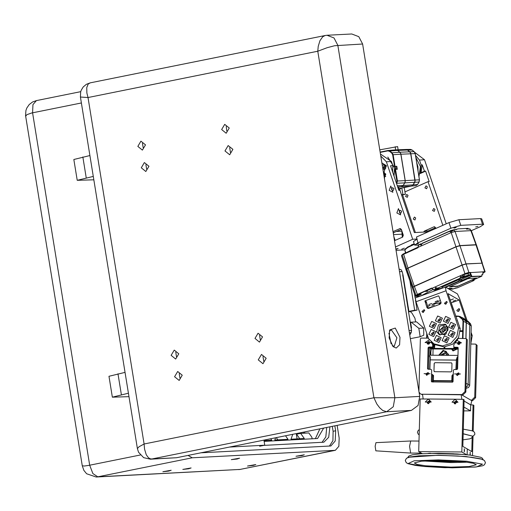 <?xml version="1.0" encoding="UTF-8"?>
<svg xmlns="http://www.w3.org/2000/svg" width="511" height="511" viewBox="0 0 511 511"><rect width="100%" height="100%" fill="white"/><g stroke="black" fill="none" stroke-linecap="round" stroke-linejoin="round"><path stroke-width="0.77" d="M239.608 458.175L237.149 459.012L231.304 459.651L239.608 458.175M304.307 454.796L301.848 455.633L296.003 456.272L304.307 454.796M191.101 467.948L188.642 468.785L182.804 469.43L191.101 467.948M255.807 464.569L253.341 465.406L247.503 466.051L255.807 464.569M171.191 470.229L168.726 471.059L162.888 471.704L171.191 470.229M200.887 452.835L330.879 446.001L335.216 441.012L335.644 430.767L334.846 425.842M188.016 455.429L192.27 457.792L335.363 450.287L338.831 446.288L339.176 438.099L337.113 425.382M329.902 426.838L328.675 437.288L323.84 442.232L263.714 445.426M322.007 442.379L325.839 436.931L326.708 427.483M315.357 438.693L319.88 428.857M264.161 441.37L317.599 438.527L323.648 428.097M81.39 102.96L31.682 112.988L26.879 114.662L25.652 116.272M140.397 455.007L88.761 465.406L84.315 466.058L82.265 465.777L25.55 115.486L25.927 110.421L26.802 108.038L29.229 104.525L32.653 101.945L36.409 100.603L32.94 104.595L32.602 112.79L89.681 465.227L92.861 473.563L97.812 476.82L96.196 477.025L86.646 473.754L83.887 470.382L82.265 465.796M192.27 457.792L97.812 476.82L240.33 469.398L96.202 477.025M329.423 446.122L332.904 440.654L333.089 431.284L332.291 426.359M292.733 434.324L291.04 439.192L304.269 438.502L300.679 433.379L308.842 432.951L311.895 437.301L312.106 438.866M275.563 437.786L274.777 440.041L288.012 439.351L285.508 435.781M264.034 440.603L271.75 440.201L270.741 438.757M296.354 434.248L300.679 433.379M261.472 354.436L258.266 359.853L262.967 363.679L266.18 358.262L261.472 354.436M262.999 356.614L263.772 361.379L262.999 356.614M258.036 333.236L254.957 338.435L259.473 342.102L262.552 336.909L258.036 333.236M259.562 335.414L260.278 339.809L259.562 335.414M228.168 145.546L224.955 150.962L229.663 154.782L232.869 149.365L228.168 145.546M229.688 147.717L230.461 152.489L229.688 147.717M224.731 124.345L221.653 129.539L226.169 133.211L229.247 128.012L224.731 124.345M226.258 126.517L226.731 130.944L226.258 126.517M177.694 371.471L174.59 376.716L179.144 380.414L182.248 375.17L177.694 371.471M179.22 373.643L179.942 378.114L179.22 373.643M174.232 350.086L171.128 355.33L175.682 359.029L178.786 353.784L174.232 350.086M175.758 352.258L176.48 356.729L175.758 352.258M144.389 162.575L141.285 167.819L145.839 171.517L148.944 166.273L144.389 162.575M145.916 164.753L146.638 169.224L145.916 164.753M140.927 141.189L137.823 146.433L142.377 150.132L145.482 144.888L140.927 141.189M142.454 143.367L143.176 147.832L142.454 143.367M392.269 345.711L394.275 346.177L396.894 337.797L391.305 329.825L389.325 331.071M396.236 348.068L399.576 344.81L399.972 337.349L395.278 328.043L389.733 329.895L389.12 337.918L393.106 346.637L396.236 348.068M128.951 396.632L112.356 397.162L108.977 376.3L125.023 372.359M112.356 397.162L128.402 393.221M93.832 179.802L77.238 180.338L73.859 159.477L89.904 155.536M77.238 180.338L93.283 176.397M362.618 43.997L419.703 396.434L394.894 397.73L337.816 45.294L333.99 37.929L326.97 35.265L351.779 33.975L358.792 36.632L362.618 43.997L334.564 45.741L327.129 47.702L317.778 51.253L88.02 97.55L86.851 92.996L86.71 87.656L88.199 84.021L90.236 82.827L86.333 84.321L83.229 86.927L81.23 90.16L80.655 91.859L80.419 97.001L88.02 97.55L144.134 444.021L139.075 446.716L137.37 448.607L138.538 452.261L143.68 457.639L150.445 459.197L151.748 459.031L150.023 458.737L148.394 457.684L146.306 454.803L144.524 449.086L144.134 444.021L373.899 397.724L317.778 51.253L318.219 46.373L319.943 40.663L322.671 36.779L325.092 35.508L90.236 82.827M419.703 396.434L418.075 405.466L411.419 410.41L176.55 457.735L150.445 459.197M391.094 343.903L388.935 333.191M411.419 410.41L386.616 411.706L393.272 406.762L394.894 397.73L373.899 397.724L376.818 403.926L379.679 407.778L382.758 410.461L386.616 411.706L151.748 459.031L176.55 457.735M229.605 447.048L264.781 445.209L263.957 440.124M259.677 446.237L264.781 445.209M296.252 433.615L297.102 438.879M299.759 438.738L296.604 434.235M277.882 439.882L276.304 437.64M463.279 399.321L461.81 451.967L418.701 451.596L420.17 398.95L428.346 399.021L425.286 402.004L431.233 402.055L428.346 399.021L455.103 399.251L452.043 402.234L457.99 402.285L455.103 399.251L463.279 399.321L464.109 399.794L462.806 446.429L467.29 449.003L467.131 454.777L467.29 449.003L471.768 451.577L472.164 437.435M430.026 402.202L429.291 400.873L427.049 402.176L427.784 403.498L430.026 402.202M456.783 402.432L456.048 401.103L453.806 402.406L454.541 403.728L456.783 402.432M429.553 401.065L427.605 402.489L428.077 403.626L427.605 402.489L429.553 401.065M456.31 401.295L454.362 402.719L454.835 403.856L454.362 402.719L456.31 401.295M464.525 450.472L464.263 448.805L464.237 451.826L464.525 450.472M428.205 453.417L462.979 454.388M461.81 451.967L466.6 454.72M418.701 451.596L422.297 453.666M421.409 453.155L410.633 453.065L375.866 450.798L375.163 446.282L375.936 442.628L410.735 440.961L418.994 441.031M410.633 453.065L409.586 446.378L410.735 440.961M463.158 433.833L472.573 436.17L463.164 433.686M439.626 460.596L421.498 461.178L414.312 462.998L417.225 464.422L425.471 465.745L451.002 467.124L469.13 466.543L476.316 464.729L473.403 463.298L465.157 461.976L439.626 460.596M423.67 460.999L451.13 462.615L467.08 462.212M430.479 460.673L449.603 461.74L460.302 461.51M456.7 401.895L455.473 403.358L455.557 403.894M429.943 401.665L428.716 403.128L428.799 403.664M473.186 431.201L473.901 405.421L473.071 404.942L470.714 404.923L464.077 401.039L470.701 404.846L470.535 410.863L463.905 407.056M470.701 404.846L470.548 410.876L463.803 410.882M470.241 455.129L470.171 452.197L470.043 455.103M473.039 436.343L472.509 455.429M473.071 404.942L472.349 430.83M415.635 321.924L414.964 318.2L412.026 313.173L410.244 311.499M420.183 336.717L418.822 328.324L411.234 322.154L416.618 321.873L423.747 328.062L423.76 335.235L420.183 336.717L410.352 338.697M411.234 322.154L410.589 322.288L411.47 327.743L411.131 327.755M423.747 328.062L418.822 328.324M411.259 328.547L411.47 327.743M442.104 340.607L444.423 335.784L449.137 338.039L446.818 342.855L442.104 340.607M444.627 340.077L446.793 338.25L447.444 339.048L445.285 340.875L444.627 340.077M434.152 340.249L436.471 335.427L441.191 337.682L438.872 342.498L434.152 340.249M436.681 339.719L438.84 337.892L439.492 338.691L437.333 340.518L436.681 339.719M428.889 334.303L431.207 329.486L435.928 331.735L433.609 336.551L428.889 334.303M431.418 333.772L433.577 331.946L434.235 332.744L432.07 334.571L431.418 333.772M429.4 326.248L431.718 321.432L436.439 323.68L434.12 328.503L429.4 326.248M431.929 325.718L434.088 323.891L434.74 324.689L432.581 326.516L431.929 325.718M435.385 320.812L437.703 315.99L442.424 318.244L440.099 323.061L435.385 320.812M437.908 320.276L440.073 318.455L440.725 319.254L438.566 321.074L437.908 320.276M443.337 321.17L445.656 316.347L450.37 318.602L448.051 323.418L443.337 321.17M445.86 320.633L448.026 318.813L448.677 319.611L446.518 321.432L445.86 320.633M448.594 327.11L450.913 322.294L455.633 324.542L453.314 329.365L448.594 327.11M451.124 326.58L453.283 324.753L453.94 325.552L451.775 327.379L451.124 326.58M448.083 335.165L450.402 330.349L455.122 332.597L452.803 337.413L448.083 335.165M450.613 334.635L452.772 332.808L453.429 333.606L451.264 335.433L450.613 334.635M441.038 302.978L439.058 303.879L440.865 303.515M431.546 306.121L434.388 305.124L431.546 306.121M427.56 306.402L430.128 305.386L427.471 306.14M428.799 304.543L431.635 303.547L428.799 304.543M435.2 301.675L438.036 300.679L435.2 301.675M440.38 300.557L432.031 304.492L441.031 302.538M450.619 299.957L453.461 298.961L450.619 299.957M452.842 301.235L455.678 300.232L452.842 301.235M428.122 308.056L430.939 307.175L428.167 308.197M446.014 341.067L447.323 338.78M438.061 340.709L439.371 338.423M432.798 334.762L434.114 332.476M433.309 326.708L434.618 324.421M439.294 321.272L440.603 318.985M447.24 321.623L448.556 319.343M452.503 327.57L453.819 325.29M451.992 335.625L453.308 333.338M440.124 335.082L438.304 332.437L439.811 326.133L446.071 324.728M436.63 331.479L438.502 324.836L445.273 324.178L447.892 327.372L446.02 334.009L439.249 334.673L436.63 331.479M459.664 309.353L459.012 308.555L456.847 310.381L457.505 311.18L458.737 311.282L459.664 309.353M459.542 309.085L458.233 311.371M444.461 303.266L446.627 301.445L447.278 302.244L445.119 304.064L444.461 303.266M445.848 304.256L447.157 301.975M421.945 311.486L424.104 309.66L424.756 310.458L422.597 312.285L421.945 311.486M423.325 312.476L424.635 310.19M428.275 308.427L426.231 301.547L424.967 300.826L438.483 295.895L439.051 296.642L440.974 302.295L440.041 304.224L428.78 308.331L427.547 308.229L426.896 307.43L424.967 300.826M445.292 286.997L446.014 290.785L458.565 327.762L460.239 328.72L458.559 337.509L452.631 344.229L444.174 346.924L435.653 344.816L433.973 343.852L428.569 338.748L416.005 301.733L415.283 297.945L445.407 287.022L457.39 293.902L459.657 298.616L467.137 320.653M460.239 328.72L447.987 293.608L459.114 300.002L465.834 319.797M471.104 332.335L472.209 335.593L471.033 334.916M457.006 320.173L457.652 321.093M453.391 309.525L451.392 303.643M433.973 343.852L442.5 345.96L450.958 343.264L456.885 336.545L458.565 327.762M472.209 335.593L470.784 343.846M451.143 302.908L459.114 300.002M402.291 237.245L401.857 231.189L396.747 231.457M401.665 230.295L401.857 231.189M409.765 319.292L410.346 322.882M403.038 275.167L402.694 274.816M408.909 311.71L403.07 275.148L402.176 271.603L399.493 271.66M409.03 330.56L411.515 330.413L402.738 275.052M399.078 269.105L401.09 269.648L402.176 271.603M410.001 321.061L409.879 320.32M416.669 162.472L417.909 166.663L418.062 171.07M415.877 157.58L420.393 166.529L418.975 176.678M395.476 169.339L395.699 167.314M410.442 152.674L409.733 151.818L414.095 151.652L415.188 153.613L410.818 153.773L410.442 152.674M415.073 181.245L415.079 180.064L419.429 179.802L419.02 182.063L414.67 182.325L415.073 181.245M412.473 185.634L413.195 184.822L417.589 184.477L415.928 185.71L411.527 186.055L412.473 185.634M399.468 189.051L400.72 188.776M412.077 150.017L407.561 150.055L406.098 149.499L396.012 149.844L397.283 150.177L399.864 152.24L400.86 153.785L405.274 180.964L404.98 182.599L402.789 186.113L398.28 187.403M411.527 186.055L399.174 188.546M414.67 182.325L413.195 184.822M410.818 153.773L415.079 180.064M407.561 150.055L409.733 151.818M417.251 166.356L417.372 167.103M399.161 188.533L411.943 185.902L413.073 184.893L415.009 181.169L410.652 153.364L409.656 151.818L407.235 149.876L405.906 149.506M395.853 166.548L396.019 169.307M396.3 169.294L395.84 166.458L396.823 166.26L394.351 166.465M395.584 166.599L394.403 166.663M395.571 149.895L397.398 150.311L400.017 152.457L400.758 153.709L405.197 181.054L404.865 182.676L402.77 186.061L398.267 187.396M396.823 166.26L397.309 169.237L395.52 169.339L397.405 180.977L396.638 183.845M405.153 180.632L396.894 181.054L394.824 169.448M395.009 169.409L395.52 169.339M401.512 194.71L405.332 194.308L404.316 188.054M405.332 194.308L401.627 195.055M408.902 311.767L417.104 310.12L415.443 299.855M415.175 298.22L414.427 293.595M398.12 149.774L397.609 146.619L379.762 149.851M395.674 149.87L395.169 146.746M408.941 311.397L414.664 310.247L409.873 280.686M405.389 253.015L404.974 250.428M402.796 236.989L401.755 230.57M402.892 194.435L401.933 188.533M417.104 310.12L414.664 310.247M465.962 388.226L468.498 387.594L469.66 385.588L471.276 325.858L469.801 324.894L468.989 322.76L470.471 323.725L471.283 325.865L470.465 323.725L466.307 320.097M465.987 387.274L467.52 386.195L468.14 384.425L469.686 385.249M469.801 324.894L468.14 384.425M466.926 320.595L468.989 322.76M448.211 329.225L446.129 326.408L439.409 330.31L441.606 334.283L444.87 334.782M448.198 328.975L446.129 326.408L439.403 330.298L441.606 334.283L445.087 334.66M456.962 349.16L453.104 350.942L451.628 349.109L452.855 350.795L456.681 349.154M447.489 355.33L445.841 353.357L441.849 355.286L445.841 353.357L447.138 355.33M446.493 351.709L440.476 355.273M432.926 355.209L433.098 348.949M430.875 352.871L430.811 355.19M465.987 387.249L467.514 386.144L468.114 384.406L469.775 324.709L469.277 323.131L466.792 320.467L462.877 317.919L465.796 320.889L466.377 322.352L465.955 338.518M462.449 317.695L462.877 317.919M460.187 342.402L459.498 342.166L458.271 343.36L458.993 344.484M459.453 341.833L458.38 344.44L457.92 343.322L459.453 341.833M460.296 343.053L459.606 344.248M429.713 342.14L429.023 341.904L427.803 343.098L428.518 344.222M428.978 341.572L427.905 344.178L427.445 343.06L428.978 341.572M429.821 342.792L429.138 343.986M445.733 330.323L444.774 328.599L441.868 330.291L442.82 332.009L445.733 330.323M445.42 329.212L443.363 331.147L443.669 332.259M457.997 355.42L429.955 355.183L430.147 348.259L431.322 348.936L430.345 355.183M451.309 362.855L451.986 363.589L451.775 371.107L451.015 371.855L434.663 371.714L433.98 370.98L434.19 363.462L434.957 362.714L451.309 362.855L434.957 362.714M455.895 369.517L456.374 360.159L430.185 359.865L429.911 369.293M428.742 356.652L430.313 356.665L429.668 369.293L430.045 357.074M433.2 375.54L432.427 375.004L432.242 381.755L431.367 381.257L431.731 381.915L452.305 382.19L453.072 381.442L453.385 370.245L454.145 369.504L456.86 369.523L457.626 368.782L458.201 348.023L457.479 347.263L453.877 347.231L453.794 344.784L458.284 338.41L466.077 338.569L466.441 339.234L464.978 391.586L461.925 394.569L422.527 394.23L461.171 394.786L461.81 399.308M434.305 371.618L433.941 370.96L434.152 363.436L434.912 362.689M451.264 362.829L451.622 362.925M432.504 375.004L432.044 374.288L433.194 375.361L433.398 382.024M430.779 353.286L430.396 353.28M429.955 355.183L428.761 356.026M429.234 347.71L430.147 348.259L434.484 348.4L434.899 344.382M456.234 369.523L456.489 360.3L457.517 357.317L457.268 356.895L457.952 356.902M457.351 375.579L457.058 373.816L458.814 373.03M453.263 374.518L452.382 375.662L452.235 380.772L451.813 380.733L452.95 381.838M433.06 382.024L433.06 380.606L433.398 380.951L451.845 381.104L452.542 382.151M428.435 369.281L428.978 348.266L428.103 347.767L428.863 347.02L432.472 347.052L432.632 346.599L434.101 347.11L434.439 348.272L434.171 344.663L434.784 344.318M455.41 342.491L455.141 342.217L455.403 342.504M444.864 346.886L444.845 348.502L444.104 348.496L444.148 346.924M431.322 348.936L458.169 349.166M453.794 347.218L454.164 348.464L458.188 348.502M453.947 347.276L453.96 348.247M460.283 330.732L462.972 330.751L460.283 330.713M457.517 357.317L457.179 369.453M430.677 353.286L430.626 355.19M444.116 346.924L444.104 348.496M454.183 348.464L444.819 348.489M444.072 348.483L434.484 348.4M462.532 338.448L462.723 331.486L460.239 331.467M462.723 331.486L462.972 330.745M460.258 317.229L460.596 317.005L462.64 319.151L462.302 319.375L458.52 316.105L463.004 318.014L466.249 321.841L465.923 338.506M460.481 374.001L454.535 373.95L460.481 374.001M459.274 374.148L457.032 375.444L456.297 374.122L458.539 372.819L459.274 374.148M430.007 373.739L424.06 373.688L430.007 373.739M428.799 373.886L426.557 375.183L425.823 373.86L428.065 372.557L428.799 373.886M456.936 340.332L461.51 342.862L455.563 342.811L455.652 342.153M460.296 343.009L458.06 344.305L457.326 342.983L459.561 341.68L460.296 343.009M432.632 346.599L432.689 344.606L430.977 341.942L431.035 342.6L425.088 342.549L429.349 339.834M429.821 342.747L427.586 344.044L426.851 342.721L429.093 341.418L429.821 342.747M426.877 375.317L426.423 374.199L428.339 372.768M418.905 391.522L420.361 338.838L421.121 338.09L428.365 338.154M422.552 394.664L420.361 393.84L418.982 391.988M421.786 394.224L461.178 394.562L471.806 400.662L470.842 404.923M428.103 347.767L427.522 368.52L427.886 369.185L430.958 369.306L431.68 370.06L431.367 381.257M432.472 347.052L433.347 347.55L429.738 347.518L428.863 347.02M432.689 344.606L433.558 345.11L433.347 347.55M453.877 347.231L454.752 347.736L458.163 347.767M431.789 342.344L433.558 345.11M428.978 348.266L429.738 347.518M466.077 338.569L467.316 339.738L466.441 339.234M462.053 395.06L462.794 395.067L465.853 392.084L467.316 339.738M422.559 394.722L420.361 393.84M423.165 398.976L422.52 394.454M470.81 344.037L475.473 344.075L477.07 345.334L475.607 397.686L472.547 400.669L471.806 400.662M475.824 344.171L476.195 344.836L474.732 397.181L471.672 400.164L470.931 400.158M392.307 187.671L394 188.553L393.272 190.501L391.586 189.626L392.307 187.671M390.806 186.023L392.914 192.245L389.203 190.316L390.806 186.023M399.992 210.296L401.678 211.177L400.95 213.125L399.263 212.244L399.992 210.296M398.484 208.648L400.592 214.869L396.881 212.94L398.484 208.648M381.225 158.851L381.755 162.153M382.279 165.385L383.787 164.536L385.907 166.145L384.706 169.365L382.899 169.205M381.883 162.945L386.476 165.705L384.202 171.172L384.502 179.086M383.461 172.661L385.811 174.245L384.253 177.579M384.202 177.234L384.636 177.445M384.489 164.638L383.32 167.838L384.738 169.352M415.686 218.012L414.958 219.96L413.271 219.085L414.395 217.041L415.686 218.012M408.008 195.387L407.28 197.335L405.593 196.46L406.718 194.416L408.008 195.387M427.317 186.809L426.596 188.763L424.909 187.882L426.033 185.838L427.317 186.809M435.002 209.433L434.273 211.382L432.587 210.506L433.711 208.462L435.002 209.433M401.716 249.189L404.354 248.167L401.716 249.189M395.833 249.068L398.152 248.493L395.897 249.457M411.374 244.897L414.012 243.875L411.374 244.897M385.575 165.481L384.106 167.493L385.728 168.394M385.479 176.538L384.987 176.359L385.716 176.321M385.479 173.58L384.004 175.592L385.633 176.493M435.615 227.619L428.167 230.927L427.4 231.905M446.244 223.792L424.513 159.777L419.486 160.039L415.526 155.389M414.811 152.438L424.513 159.777M393.004 231.604L400.107 228.532L401.397 229.503L403.313 235.162L402.585 237.11L394.479 240.713M380.433 153.983L391.42 161.508L386.393 161.77L412.696 239.269L395.482 246.915M386.393 161.77L380.752 155.97M391.42 161.508L392.831 165.653L392.576 171.881M420.412 172.015L421.134 164.893L419.486 160.039M422.297 164.836L424.456 171.198L421.051 172.712L422.297 164.836L421.134 164.893M420.285 172.75L421.051 172.712M395.144 240.419L394.422 240.355M401.359 229.407L393.189 232.754M393.783 236.421L395.112 240.323M393.285 233.329L393.917 232.716M396.038 250.313L404.801 249.853M402.611 194.857L415.398 232.531M412.696 239.269L417.168 239.039M424.456 171.198L425.618 171.134L429.17 181.597L428.007 181.66L404.942 191.906M442.82 225.313L428.007 181.66M401.537 186.732L397.647 186.828L400.017 190.316L414.364 232.582L428.065 231.866M400.017 190.316L398.855 190.379L390.506 165.775L392.831 165.653M435.877 228.398L435.647 227.714L433.96 226.839L424.302 231.125L428.167 230.927M423.536 232.103L424.302 231.125M420.093 173.587L425.618 171.134M384.393 172.737L383.582 173.408M433.104 289.45L420.521 296.035M414.383 244.341L407.229 247.688L404.84 250.032L405.019 249.1L407.976 246.864L414.261 243.983L411.419 245.178L405.108 249.298M417.487 295.103L416.337 295.882L420.202 294.956L421.351 294.176L417.487 295.103M465.598 273.736L468.025 273.155L465.598 273.736M436.471 289.066L438.329 288.44M436.681 288.971L438.86 288.415L436.681 288.971M461.459 277.971L463.317 277.339M461.669 277.869L463.847 277.313L461.669 277.869M482.901 271.871L470.209 272.593L470.184 274.643L471.544 274.848L471.596 276.394L471.085 276.425L471.385 276.738L471.596 276.394L481.835 276.093M449.706 286.722L458.214 286.045L476.373 277.978M474.048 280.424L474.087 279.6M451.724 289.162L457.556 287.77L455.889 287.865M457.39 287.789L473.997 280.475L474.138 280.047L472.758 280.188M481.822 275.863L482.071 274.356M445.822 287.259L459.351 281.248L459.057 280.929L460.909 281.165L462.027 280.443L462.327 280.756L460.909 281.165M433.724 289.999L435.04 289.341L435.576 287.444L437.627 288.191L460.028 278.24L460.564 276.349L461.554 276.406L462.768 277.345L463.688 276.534L470.184 274.643M462.685 274.784L467.923 273.615L468.836 275.723L463.503 277.019L463.688 276.534L462.685 274.784L462.174 274.931L464.972 273.685L462.129 265.164L466 264.015L482.186 263.178L485.15 271.826L482.901 271.807L482.869 274.26L482.026 274.305L481.943 275.857M457.294 286.543L476.718 277.99L467.865 278.661L449.431 286.92L457.224 286.332M472.573 280.277L481.739 276.195L471.385 276.738L462.327 280.756M442.539 288.006L442.072 287.035L458.725 279.638L461.42 279.268L471.506 274.854M460.028 278.24L462.768 277.345M435.04 289.341L460.379 278.406M441.287 288.46L442.219 287.802M442.072 287.035L442.392 288.057M435.308 290.018L433.73 289.986L431.635 288.089L434.088 290.082L435.391 289.507M467.923 273.615L470.209 272.593M468.836 275.723L470.701 274.892L470.727 272.44L468.159 272.644L464.972 273.685M412.466 288.025L415.315 296.073L412.428 287.98M482.94 273.098L485.15 271.814M482.94 272.772L483.527 272.344L482.946 272.331M451.373 288.306L450.089 289.22M441.134 288.287L434.088 290.082M414.357 286.377L417.532 294.834L416.433 295.473L415.967 295.23L413.105 287.112L413.418 286.863L462.129 265.164M432.108 288.287L462.174 274.931L463.253 276.809L462.615 277.096M413.105 287.112L412.486 287.821M417.532 294.834L424.922 291.327L427.573 291.098M424.922 291.327L427.337 291.2M441.07 288.536L435.506 290.018M451.762 289.156L452.241 288.951L451.833 288.396L452.797 289.041M425.126 291.462L427.388 291.34M412.434 287.897L414.306 286.237L462.219 264.96L466.045 263.868L459.951 245.714L476.431 244.929L482.378 263.222M459.951 245.714L455.984 246.864L408.021 268.166L406.104 269.846M466.045 263.868L482.384 263.139M418.432 245.216L419.876 244.494L421.211 245.12L422.284 243.421L449.348 231.4L450.728 232.013L454.119 229.809L450.338 230.64M449.348 231.4L422.297 243.236M449.284 231.24L422.284 243.421M419.876 244.494L420.879 243.773M418.049 247.375L418.688 244.839L419.972 244.271L418.656 244.846M456.31 229.592L454.036 229.72L456.355 229.439M466.575 229.075L469.015 228.985M418.024 247.401L451.072 232.652L455.039 231.502L470.887 230.672L470.197 229.484M411.246 250.454L417.985 247.42M417.979 247.426L411.732 250.198M469.066 229.03L469.769 229.318M411.1 250.486L403.511 253.846L407.976 268.026L406.073 269.712M471.334 230.768L470.887 230.672L475.965 244.731L459.708 245.587L455.933 246.724L450.983 231.847M407.976 268.026L455.933 246.724M476.405 244.916L475.965 244.731M475.69 226.941L477.9 226.418L475.69 226.941M453.985 228.078L456.195 227.548L453.985 228.078M416.459 244.137L418.669 243.606L416.459 244.137M418.42 245.216L414.638 245.108L417.928 242.878L416.478 237.015L448.965 222.585L458.878 219.698L480.583 218.567L482.499 224.22L483.63 224.476L480.34 226.699L471.295 230.716M483.63 224.476L481.707 218.817L480.583 218.567M466.894 229.043L468.153 228.334L457.997 228.864L455.965 229.611M417.928 242.878L450.881 228.238L460.794 225.357L482.499 224.22M416.727 239.34L413.444 241.569L414.638 245.108M334.903 450.344L240.445 469.373L335.363 450.287M333.089 431.284L335.644 430.767M117.952 373.784L121.331 394.645M82.833 156.96L86.212 177.822M303.713 433.219L303.54 432.146M452.248 467.846L476.495 466.901L482.48 464.18L466.69 461.267L438.381 459.881L414.134 460.82L408.148 463.541L423.938 466.454L452.248 467.846M462.992 439.786L463.094 436.234M453.787 453.768L437.422 453.308M482.141 459.287L465.904 456.521L438.508 455.212L408.8 457.236M463.03 438.387L463.055 437.633M426.238 302.499L424.973 301.777M426.896 307.43L428.154 308.159M416.005 301.733L446.014 290.785M402.342 234.172L393.496 234.632M403.179 275.959L403.684 279.089M408.174 306.804L408.679 309.941M411.157 332.584L409.388 332.77M409.745 334.967L411.106 332.667L411.515 330.413M402.738 274.835L408.749 312.176M387.868 157.184L394.581 167.876L393.975 175.995M392.78 171.383L392.723 172.309M414.178 151.722L412 149.953L410.442 149.397L406.009 149.499M415.188 153.632L419.48 179.808L419.077 182.037L417.647 184.452L415.941 185.71M419.435 179.827L415.239 153.613L414.153 151.671L412.051 149.966L410.442 149.397M419.071 181.973L417.64 184.388M411.451 186.061L401.614 186.732M403.281 185.493L413.118 184.822M414.593 182.325L404.827 182.887M405.236 180.626L415.002 180.07M410.742 153.779L400.95 154.201M399.864 152.24L409.656 151.818M407.484 150.062L397.596 150.4M387.958 150.509L380.127 152.086L388.239 150.47L387.843 150.892L389.542 151.339L389.919 151.02L392.065 152.763L391.688 153.076L392.64 154.788L393.151 154.718L395.035 166.356M399.781 152.246L392.065 152.763L393.151 154.718L400.873 154.201M395.833 149.857L388.232 150.47L389.919 151.02L397.52 150.406M396.894 181.054L396.542 183.027L396.996 183.232L404.744 182.887M387.843 150.892L380.184 152.431M391.688 153.076L389.542 151.339M394.53 166.433L392.64 154.788M397.251 185.659L403.205 185.499M465.968 387.881L466.626 388.232M468.478 321.636L466.447 320.186M467.98 321.215L470.471 323.725M471.276 325.871L470.784 343.82M456.119 349.147L454.03 350.635L452.018 349.115M442.213 355.286L446.614 355.324M439.192 355.26L443.778 350.731L445.911 351.306L448.038 354.327M445.911 351.306L448.045 354.347L448.217 355.337L448.032 354.34L448.396 354.212L443.146 350.259L438.662 355.254M448.601 355.343L448.396 354.212M469.775 324.881L466.39 322.773M465.578 320.633L468.964 322.741M466.901 320.576L463.42 318.372M466.096 383.295L468.114 384.406M447.885 330.342L443.682 334.443L439.709 330.272L443.912 326.171L447.885 330.342M430.313 356.665L430.185 359.865L456.17 360.089L457.268 356.895M433.053 381.934L433.507 375.47L432.044 374.288M433.507 375.47L433.366 380.574L451.813 380.733L451.954 375.623L453.276 374.09M453.225 375.917L451.954 375.623M432.095 342.824L434.535 344.618M433.213 343.392L434.395 344.376M434.459 347.001L434.522 344.695M454.03 347.32L454.407 348.572M458.508 316.105L455.614 316.079L459.759 316.398L463.394 318.353M427.043 334.245L426.934 338.141M426.762 333.428L426.628 338.141L426.755 333.408M458.444 316.443L455.729 316.418M462.742 330.738L463.011 321.24L463.451 321.285L462.972 338.454M462.302 319.375L463.011 321.24M466.364 322.754L463.451 321.285L462.64 319.151L465.553 320.621M462.794 395.067L461.925 394.569M428.397 369.025L427.522 368.52M458.099 347.621L457.479 347.263M465.853 392.084L464.978 391.586M471.672 400.164L472.547 400.669M476.195 344.836L477.07 345.334M474.732 397.181L475.607 397.686M399.711 228.628L400.515 228.583M433.96 226.839L434.772 226.795M418.043 247.107L407.19 252.21M459.504 280.884L461.063 280.801L460.654 279.466M445.381 287.003L459.057 280.929L458.667 279.664M456.061 287.846L452.708 289.092M457.556 287.77L473.965 280.482L472.407 280.565M461.644 279.178L462.027 280.443L471.085 276.425L471.046 275.001M474.138 280.047L474.048 279.619M482.882 274.26L482.058 274.618L482.869 274.26M459.063 279.549L459.446 280.82M464.576 276.962L464.154 274.707M462.512 276.968L459.977 278.099M437.525 288.07L434.982 289.194M468.932 272.535L466.089 264.008M481.982 263.178L484.696 271.711M452.676 289.105L447.936 288.472M416.433 295.473L415.839 296.156L415.373 295.914L417.219 294.496L431.635 288.089M452.241 288.951L451.449 288.313L447.955 288.479M450.006 288.977L450.836 288.261M416.178 296.386L420.138 296.176M425.727 291.193L431.98 288.415M406.124 269.642L412.441 287.68M481.937 263.037L476.016 244.871M413.054 286.971L406.769 268.901M408.021 268.166L414.306 286.237M462.078 265.024L455.984 246.864M449.297 231.342L454.119 229.809M419.921 244.616L422.271 243.568M418.445 245.101L418.145 247.279M420.936 243.741L419.965 244.277M454.094 229.765L456.495 229.637M466.613 229.107L465.987 228.443M403.486 253.865L402.285 254.587L401.544 255.787L406.079 269.501M401.838 255.181L403.096 254.044L411.131 250.467M417.909 247.784L402.214 254.932L406.724 268.76M468.932 228.934L469.871 228.947M453.928 230.148L455.039 231.502L459.9 245.574M450.881 228.238L448.965 222.585M460.794 225.357L458.878 219.698M80.706 91.68L36.409 100.603M238.809 469.577L240.905 469.315M326.97 35.265L325.092 35.508M80.419 97.001L137.37 448.594M304.582 431.942L304.78 433.162M438.457 455.352L457.76 456.029L471.532 457.256L480.883 458.897L484.396 460.462L485.45 462.73L484.396 464.818L482.608 465.764L475.236 467.073L444.972 467.718L424.117 466.486L415.302 465.406L407.989 463.688L406.245 462.647L405.306 460.5L406.526 458.258L410.046 456.93L419.02 455.838L438.457 455.352M472.528 436.554L474.776 434.567L474.808 433.053L474.17 431.942L472.343 430.83L463.292 429.151M472.573 436.17L471.8 437.876L469.999 438.828L462.992 439.811M407.714 457.607L408.768 456.068L412.345 454.758L420.975 453.749L438.917 453.321L457.134 453.96L470.133 455.116L480.755 457.262L482.237 458.118L483.208 459.715M419.167 434.842L418.266 434.197L417.442 432.217L418.279 430.383L419.307 429.7M429.585 453.225L430.479 453.231M408.723 312.419L408.947 311.429M408.672 312.54L411.566 330.413L411.163 332.642L409.752 335.018M394.007 176.084L394.645 167.883L387.76 157.094M449.769 288.287L450.293 289.826M404.84 250.032L405.791 252.836M482.927 274.164L482.952 271.852M481.72 276.208L481.988 275.774M472.413 280.354L481.771 276.189M441.913 287.156L442.354 288.07M451.488 289.169L451.807 289.13M433.647 289.935L434.05 290.101M433.711 290.012L431.904 288.345M415.309 296.067L415.877 296.412L420.074 296.201M412.377 287.84L406.066 269.802M466.026 228.443L466.607 229.062M417.966 247.516L418.439 245.12M401.544 255.787L406.015 269.655M470.248 229.573L470.063 229.03M476.412 244.826L471.321 230.742L470.28 229.567M450.325 230.64L454.062 229.733"/></g></svg>

